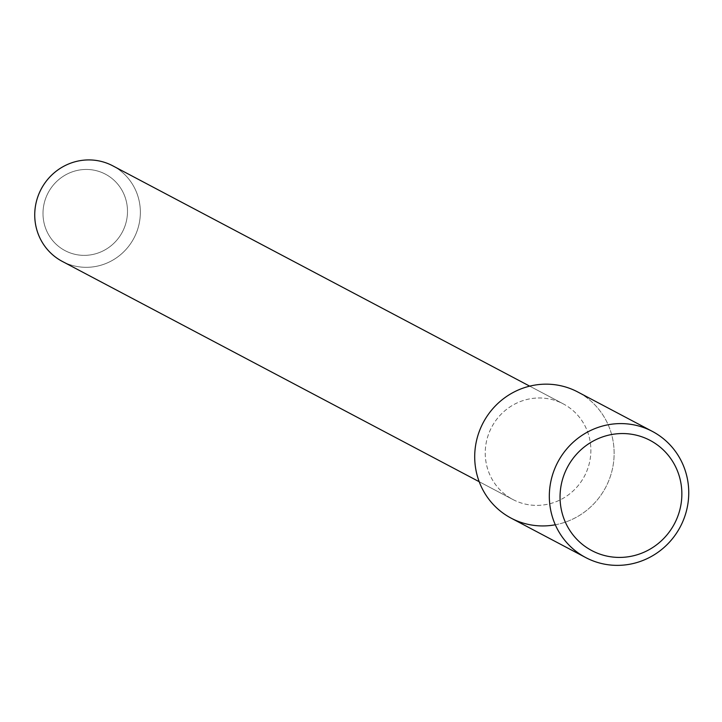 <?xml version="1.0" encoding="UTF-8"?>
<svg xmlns="http://www.w3.org/2000/svg" width="722" height="722" viewBox="0 0 722 722"><rect width="100%" height="100%" fill="white"/><g stroke="black" fill="none" stroke-linecap="round" stroke-linejoin="round"><path stroke-width="0.54" stroke-dasharray="3.61 2.71" d="M555.299 524.777A71.343 69.249 117.9 0 0 613.79 446.268A71.343 69.249 117.9 0 0 541.455 384.321M535.814 398.102A54.051 52.462 117.9 0 0 486.61 440.835A54.051 52.462 117.9 0 0 512.81 499.471A54.051 52.462 117.9 0 0 584.441 476.204A54.051 52.462 117.9 0 0 563.313 403.905A54.051 52.462 117.9 0 0 535.814 398.102A54.051 52.462 117.9 0 0 486.61 440.835A54.051 52.462 117.9 0 0 512.81 499.471A54.051 52.462 117.9 0 0 584.441 476.204A54.051 52.462 117.9 0 0 563.313 403.905A54.051 52.462 117.9 0 0 535.814 398.102M62.3 261.409A54.051 52.462 117.9 0 0 133.931 238.134A54.051 52.462 117.9 0 0 112.794 165.834A54.051 52.462 117.9 0 1 133.931 238.134A54.051 52.462 117.9 0 1 62.3 261.409M83.454 169.544A43.239 41.975 117.9 0 0 49.592 236.338A43.239 41.975 117.9 0 0 122.704 231.347A43.239 41.975 117.9 0 0 83.454 169.544A43.239 41.975 117.9 0 0 49.592 236.338A43.239 41.975 117.9 0 0 122.704 231.347A43.239 41.975 117.9 0 0 83.454 169.544M511.086 518.125A71.343 69.249 117.9 0 0 605.65 487.404A71.343 69.249 117.9 0 0 577.753 391.974M479.2 481.718L512.81 499.471L479.2 481.718M529.704 386.144L563.313 403.905L529.704 386.144"/><path stroke-width="1.08" d="M652.363 431.404A71.343 69.249 117.9 0 0 616.074 423.751A71.343 69.249 117.9 0 0 551.13 480.157A71.343 69.249 117.9 0 0 585.704 557.555A71.343 69.249 117.9 0 0 680.268 526.834A71.343 69.249 117.9 0 0 652.363 431.404L577.753 391.974A71.343 69.249 117.9 0 0 541.455 384.321A71.343 69.249 117.9 0 0 475.049 463.831A71.343 69.249 117.9 0 0 555.299 524.777M85.304 160.04A54.051 52.462 117.9 0 0 36.1 202.774A54.051 52.462 117.9 0 0 62.3 261.409L479.2 481.718L62.3 261.409A54.051 52.462 117.9 0 1 36.1 202.774A54.051 52.462 117.9 0 1 85.304 160.04A54.051 52.462 117.9 0 1 112.794 165.834A54.051 52.462 117.9 0 0 85.304 160.04M541.455 384.321A71.343 69.249 117.9 0 0 476.511 440.727A71.343 69.249 117.9 0 0 511.086 518.125L585.704 557.555M618.357 433.687A62.336 60.504 117.9 0 0 569.541 529.984A62.336 60.504 117.9 0 0 674.944 522.791A62.336 60.504 117.9 0 0 618.357 433.687M112.794 165.834L529.704 386.144L112.794 165.834"/></g></svg>
